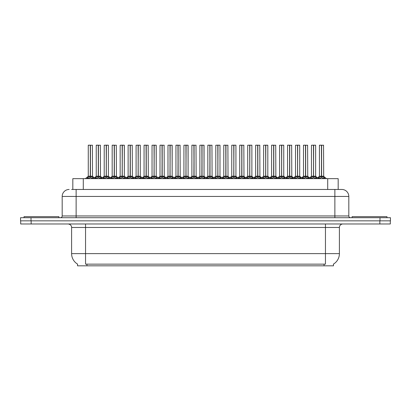 <?xml version="1.0" encoding="UTF-8"?>
<svg xmlns="http://www.w3.org/2000/svg" width="411" height="411" viewBox="0 0 411 411"><rect width="100%" height="100%" fill="white"/><g stroke="black" fill="none" stroke-linecap="round" stroke-linejoin="round"><path stroke-width="0.62" d="M71.637 189.461L76.133 189.461L71.637 189.461L72.824 189.461L72.824 178.651L338.176 178.651L338.176 189.461M333.475 264.088L333.475 265.825L77.525 265.825L77.525 264.088M77.633 264.15A12.207 12.207 0 0 1 71.601 253.623L85.55 253.623L85.55 264.15L325.45 264.15L325.45 253.623L339.399 253.623L339.399 227.468A3.488 3.488 0 0 1 342.887 223.98M71.601 253.623L71.601 227.468C71.776 226.903 71.18 224.303 68.113 223.98M333.367 264.15A12.207 12.207 0 0 0 339.399 253.623M31.149 223.98L390.311 223.98L390.311 220.841L20.689 220.841L20.689 223.98L31.149 223.98L31.149 220.841M390.311 223.98L390.311 220.841M69.161 189.461A6.972 6.972 0 0 0 62.184 196.432L62.184 215.96A1.742 1.742 0 0 1 60.443 217.707M341.839 189.461A6.972 6.972 0 0 1 348.816 196.432L76.133 196.432L76.133 189.461L341.736 189.461M348.816 196.432L348.816 215.96C348.908 217.008 349.489 217.594 350.557 217.707M31.01 217.707L20.55 217.707L20.55 220.841L31.01 220.841L31.01 217.707L379.99 217.707L379.99 220.841L390.45 220.841L390.45 217.707L379.99 217.707M309.981 178.651L311.178 177.393L313.465 176.237L313.465 177.454L313.588 145.175L315.648 145.242L315.648 176.211L313.644 176.237L315.931 177.393L317.128 178.651M313.465 145.175L311.461 145.242L313.465 145.175L311.461 145.242L311.461 176.211L313.465 176.237M313.644 176.237L313.644 177.454L313.583 176.211L315.71 176.345L313.876 176.345M313.526 145.175L313.526 176.211L313.644 145.175M313.465 145.242L313.583 176.211M312.858 145.175L314.251 145.175M313.233 176.345L311.466 176.211L313.557 176.211M315.931 177.393L315.931 178.651L313.644 177.454M313.465 177.454L311.184 178.651L311.178 177.393M317.955 178.651L319.152 177.393L321.433 176.237L321.433 177.454L321.556 145.175L319.501 145.175L321.494 145.175L321.494 176.211L323.904 177.393L325.101 178.651M321.438 145.175L319.434 145.242L319.434 176.211L321.433 176.237M321.618 176.237L321.618 177.454L321.556 176.211L323.616 176.211L321.618 176.211L321.613 145.175M321.849 176.345L323.683 176.345L323.549 145.175M321.433 145.242L321.556 176.211M321.494 145.175L320.827 145.175M323.904 177.393L323.904 178.651L321.618 177.454M321.433 177.454L319.157 178.651M313.644 145.242L315.576 145.175M58.907 217.707L58.907 216.659L24.038 216.659L24.038 217.707M386.962 217.707L386.962 216.659L352.093 216.659L352.093 217.707M294.04 178.651L295.237 177.393L297.523 176.237L297.523 177.454L297.641 145.175L299.706 145.242L299.706 176.211L297.703 176.237L299.989 177.393L301.186 178.651M297.523 145.175L295.519 145.242L297.523 145.175L295.519 145.242L295.519 176.211L297.523 176.237M297.703 176.237L297.703 177.454L297.641 176.211L299.768 176.345L297.934 176.345M297.579 145.175L297.579 176.211L297.703 145.175M297.523 145.242L297.641 176.211M296.917 145.175L298.309 145.175M297.292 176.345L295.519 176.211L297.61 176.211M299.989 177.393L299.989 178.651L297.703 177.454M297.523 177.454L295.242 178.651M278.098 178.651L279.295 177.393L281.576 176.237L281.576 177.454L281.699 145.175L283.76 145.242L283.76 176.211L281.761 176.237L284.047 177.393L285.244 178.651M281.581 145.175L279.578 145.242L281.581 145.175L279.578 145.242L279.578 176.211L281.576 176.237M281.761 176.237L281.761 177.454L281.699 176.211L283.826 176.345L281.992 176.345M281.638 145.175L281.638 176.211L281.756 145.175M281.576 145.242L281.699 176.211M280.97 145.175L282.367 145.175M281.35 176.345L279.578 176.211L281.669 176.211M284.047 177.393L284.047 178.651L281.761 177.454M281.576 177.454L279.3 178.651L279.295 177.393M262.156 178.651L263.348 177.393L265.634 176.237L265.634 177.454L265.758 145.175L267.818 145.242L267.818 176.211L265.819 176.237L268.106 177.393L269.297 178.651M265.64 145.175L263.636 145.242L265.64 145.175L263.636 145.242L263.636 176.211L265.634 176.237M265.819 176.237L265.819 177.454L265.758 176.211L267.885 176.345L266.051 176.345M265.696 145.175L265.696 176.211L265.814 145.175M265.634 145.242L265.758 176.211M265.028 145.175L266.426 145.175M265.408 176.345L263.636 176.211L265.727 176.211M268.106 177.393L268.106 178.651L265.819 177.454M265.634 177.454L263.359 178.651L263.348 177.393M246.215 178.651L247.407 177.393L249.693 176.237L249.693 177.454L249.816 145.175L251.876 145.242L251.876 176.211L249.878 176.237L252.159 177.393L253.356 178.651M249.698 145.175L247.694 145.242L249.698 145.175L247.694 145.242L247.694 176.211L249.693 176.237M249.878 176.237L249.878 177.454L249.816 176.211L251.943 176.345L250.104 176.345M249.754 145.175L249.754 176.211L249.873 145.175M249.693 145.242L249.816 176.211M249.087 145.175L250.484 145.175M249.462 176.345L247.694 176.211L249.785 176.211M252.159 177.393L252.159 178.651L249.878 177.454M249.693 177.454L247.412 178.651M297.703 145.242L299.634 145.175M281.761 145.242L283.693 145.175M265.819 145.242L267.751 145.175M249.878 145.242L251.809 145.175M302.013 178.651L303.205 177.393L305.491 176.237L305.491 177.454L305.614 145.175L303.559 145.175L305.553 145.175L305.553 176.211L307.962 177.393L309.154 178.651M305.496 145.175L303.493 145.242L303.493 176.211L305.491 176.237M305.676 176.237L305.676 177.454L305.614 176.211L307.675 176.211L305.676 176.211L305.671 145.175M305.902 176.345L307.741 176.345L307.608 145.175M305.491 145.242L305.614 176.211M305.553 145.175L304.885 145.175M307.962 177.393L307.962 178.651L305.676 177.454M305.491 177.454L303.21 178.651L303.205 177.393M286.066 178.651L287.263 177.393L289.55 176.237L289.55 177.454L289.673 145.175L287.618 145.175L289.611 145.175L289.611 176.211L292.016 177.393L293.213 178.651M289.555 145.175L287.551 145.242L287.551 176.211L289.55 176.237M289.734 176.237L289.734 177.454L289.673 176.211L291.733 176.211L289.734 176.211L289.729 145.175M289.961 176.345L291.795 176.345L291.661 145.175M289.55 145.242L289.673 176.211M289.611 145.175L288.943 145.175M292.016 177.393L292.016 178.651L289.734 177.454M289.55 177.454L287.268 178.651L287.263 177.393M270.125 178.651L271.322 177.393L273.608 176.237L273.608 177.454L273.731 145.175L271.676 145.175L273.669 145.175L273.669 176.211L276.074 177.393L277.271 178.651M273.608 145.175L271.604 145.242L271.604 176.211L273.608 176.237M273.788 176.237L273.788 177.454L273.731 176.211L275.791 176.211L273.788 176.211L273.788 145.175M274.019 176.345L275.853 176.345L275.719 145.175M273.608 145.242L273.731 176.211M273.669 145.175L273.002 145.175M276.074 177.393L276.074 178.651L273.788 177.454M273.608 177.454L271.327 178.651M254.183 178.651L255.38 177.393L257.666 176.237L257.666 177.454L257.784 145.175L255.734 145.175L257.728 145.175L257.728 176.211L260.132 177.393L261.329 178.651M257.666 145.175L255.663 145.242L255.663 176.211L257.666 176.237M257.846 176.237L257.846 177.454L257.784 176.211L259.85 176.211L257.846 176.211L257.846 145.175M258.077 176.345L259.911 176.345L259.778 145.175M257.666 145.242L257.784 176.211M257.728 145.175L257.06 145.175M260.132 177.393L260.132 178.651L257.846 177.454M257.666 177.454L255.385 178.651L255.38 177.393M230.268 178.651L231.465 177.393L233.751 176.237L233.751 177.454L233.874 145.175L235.935 145.242L235.935 176.211L233.931 176.211L236.217 177.393L237.414 178.651M233.756 145.175L231.753 145.242L233.756 145.175L231.753 145.242L231.753 176.211L233.751 176.237M233.936 176.237L233.936 177.454L233.874 176.211L235.996 176.345L234.162 176.345M233.813 145.175L233.813 176.211L233.931 145.175M233.751 145.242L233.874 176.211M233.145 145.175L234.537 145.175M233.52 176.345L231.753 176.211L233.844 176.211M236.217 177.393L236.217 178.651L233.936 177.454M233.751 177.454L231.47 178.651L231.465 177.393M214.326 178.651L215.523 177.393L217.809 176.237L217.809 177.454L217.928 145.175L219.993 145.242L219.993 176.211L217.989 176.237L220.275 177.393L221.472 178.651M217.809 145.175L215.806 145.242L217.809 145.175L215.806 145.242L215.806 176.211L217.809 176.237M217.989 176.237L217.989 177.454L217.928 176.211L220.055 176.345L218.22 176.345M217.871 145.175L217.871 176.211L217.989 145.175M217.809 145.242L217.928 176.211M217.203 145.175L218.595 145.175M217.578 176.345L215.811 176.211L217.902 176.211M220.275 177.393L220.275 178.651L217.989 177.454M217.809 177.454L215.528 178.651L215.523 177.393M198.385 178.651L199.582 177.393L201.868 176.237L201.868 177.454L201.986 145.175L204.051 145.242L204.051 176.211L202.048 176.237L204.334 177.393L205.531 178.651M201.868 145.175L199.864 145.242L201.868 145.175L199.864 145.242L199.864 176.211L201.868 176.237M202.048 176.237L202.048 145.175M201.924 145.175L201.924 176.211L204.113 176.345L202.279 176.345M201.868 145.242L201.986 176.211M201.262 145.175L202.654 145.175M201.637 176.345L199.864 176.211L201.955 176.211M204.329 178.651L202.048 177.454M201.868 177.454L199.587 178.651L199.582 177.393M182.443 178.651L183.64 177.393L185.921 176.237L185.921 177.454L186.044 145.175L188.104 145.242L188.104 176.211L186.106 176.237L188.392 177.393L189.589 178.651M185.926 145.175L183.923 145.242L185.926 145.175L183.923 145.242L183.923 176.211L185.921 176.237M186.106 176.237L186.106 177.454L186.044 176.211L188.104 176.211L188.038 145.175M185.983 145.175L185.983 176.211L186.101 145.175M185.921 145.242L186.044 176.211M185.315 145.175L186.712 145.175M183.923 145.242L183.923 176.211L186.013 176.211M188.392 177.393L188.392 178.651L186.106 177.454M185.921 177.454L183.645 178.651L183.64 177.393M238.241 178.651L239.438 177.393L241.725 176.237L241.725 177.454L241.843 145.175L239.793 145.175L241.781 145.175L241.781 176.211L244.191 177.393L245.388 178.651M241.725 145.175L239.721 145.242L239.721 176.211L241.725 176.237M241.904 176.237L241.904 177.454L241.843 176.211L243.908 176.211L241.904 176.211L241.899 145.175M242.136 176.345L243.97 176.345L243.836 145.175M241.725 145.242L241.843 176.211M241.781 145.175L241.118 145.175M244.191 177.393L244.191 178.651L241.904 177.454M241.725 177.454L239.443 178.651L239.438 177.393M222.3 178.651L223.497 177.393L225.778 176.237L225.778 177.454L225.901 145.175L223.846 145.175L225.839 145.175L225.839 176.211L228.249 177.393L229.446 178.651M225.783 145.175L223.779 145.242L223.779 176.211L225.778 176.237M225.963 176.237L225.963 177.454L225.901 176.211L227.961 176.211L225.963 176.211L225.958 145.175M226.194 176.345L228.028 176.345L227.894 145.175M225.778 145.242L225.901 176.211M225.839 145.175L225.171 145.175M228.244 178.651L225.963 177.454M225.778 177.454L223.502 178.651L223.497 177.393M206.358 178.651L207.55 177.393L209.836 176.237L209.836 177.454L209.959 145.175L207.904 145.175L209.898 145.175L209.898 176.211L212.307 177.393L213.499 178.651M209.841 145.175L207.838 145.242L207.838 176.211L209.836 176.237M210.021 176.237L210.021 177.454L209.959 176.211L212.019 176.211L210.021 176.211L210.016 145.175M210.247 176.345L212.086 176.345L211.953 145.175M209.836 145.242L209.959 176.211M209.898 145.175L209.23 145.175M212.307 177.393L212.307 178.651L210.021 177.454M209.836 177.454L207.555 178.651L207.55 177.393M190.411 178.651L191.608 177.393L193.894 176.237L193.894 177.454L194.018 145.175L191.963 145.175L193.956 145.175L193.956 176.211L196.36 177.393L197.557 178.651M193.9 145.175L191.896 145.242L191.896 176.211L193.894 176.237M194.079 176.237L194.079 177.454L194.018 176.211L196.078 176.211L194.079 176.211L194.074 145.175M194.305 176.345L196.139 176.345L196.006 145.175M193.894 145.242L194.018 176.211M193.956 145.175L193.288 145.175M196.36 177.393L196.36 178.651L194.079 177.454M193.894 177.454L191.613 178.651L191.608 177.393M233.936 145.242L235.863 145.175M217.989 145.242L219.921 145.175M204.051 176.211L203.979 145.175M166.501 178.651L167.693 177.393L169.979 176.237L169.979 177.454L170.103 145.175L172.163 145.242L172.163 176.211L170.164 176.237L172.45 177.393L173.642 178.651M169.984 145.175L167.981 145.242L169.984 145.175L167.981 145.242L167.981 176.211L169.979 176.237M170.164 176.237L170.164 177.454L170.103 176.211L172.163 176.211L172.096 145.175M170.041 145.175L170.041 176.211L170.159 145.175M169.979 145.242L170.103 176.211M169.373 145.175L170.77 145.175M169.753 176.345L167.981 176.211L170.072 176.211M172.45 177.393L172.45 178.651L170.164 177.454M169.979 177.454L167.703 178.651M150.56 178.651L151.751 177.393L154.038 176.237L154.038 177.454L154.161 145.175L156.221 145.242L156.221 176.211L154.223 176.237L156.504 177.393L157.701 178.651M154.043 145.175L152.039 145.242L154.043 145.175L152.039 145.242L152.039 176.211L154.038 176.237M154.223 176.237L154.223 177.454L154.161 176.211L156.221 176.211L156.154 145.175M154.099 145.175L154.099 176.211L154.217 145.175M154.038 145.242L154.161 176.211M153.431 145.175L154.829 145.175M152.039 145.242L152.039 176.211L154.13 176.211M156.499 178.651L154.223 177.454M154.038 177.454L151.757 178.651L151.751 177.393M134.613 178.651L135.81 177.393L138.096 176.237L138.096 177.454L138.219 145.175L140.279 145.242L140.279 176.211L138.276 176.211L140.562 177.393L141.759 178.651M138.101 145.175L136.092 145.242L138.101 145.175L136.092 145.242L136.092 176.211L138.096 176.237M138.281 176.237L138.281 177.454L138.219 176.211L140.341 176.345L138.507 176.345M138.158 145.175L138.158 176.211L138.276 145.175M138.096 145.242L138.219 176.211M137.49 145.175L138.882 145.175M137.865 176.345L136.098 176.211L138.188 176.211M140.562 177.393L140.562 178.651L138.281 177.454M138.096 177.454L135.815 178.651L135.81 177.393M118.671 178.651L119.868 177.393L122.154 176.237L122.154 177.454L122.273 145.175L124.338 145.242L124.338 176.211L122.334 176.237L124.62 177.393L125.817 178.651M122.154 145.175L120.151 145.242L122.154 145.175L120.151 145.242L120.151 176.211L122.154 176.237M122.334 176.237L122.334 177.454L122.273 176.211L124.338 176.211L124.266 145.175M122.216 145.175L122.216 176.211L122.334 145.175M122.154 145.242L122.273 176.211M121.548 145.175L122.94 145.175M121.923 176.345L120.156 176.211L122.247 176.211M124.62 177.393L124.62 178.651L122.334 177.454M122.154 177.454L119.873 178.651M102.729 178.651L103.926 177.393L106.213 176.237L106.213 177.454L106.331 145.175L108.396 145.242L108.396 176.211L106.392 176.237L108.679 177.393L109.876 178.651M106.213 145.175L104.209 145.242L106.213 145.175L104.209 145.242L104.209 176.211L106.213 176.237M106.392 176.237L106.392 177.454L106.331 176.211L108.458 176.345L106.624 176.345M106.269 145.175L106.269 176.211L106.392 145.175M106.213 145.242L106.331 176.211M105.606 145.175L106.999 145.175M105.981 176.345L104.209 176.211L106.3 176.211M108.679 177.393L108.679 178.651L106.392 177.454M106.213 177.454L103.932 178.651L103.926 177.393M86.788 178.651L87.985 177.393L90.266 176.237L90.266 177.454L90.389 145.175L88.339 145.175L90.328 145.175L90.328 176.211L92.737 177.393L93.934 178.651M90.271 145.175L88.267 145.242L88.267 176.211L90.266 176.237M90.451 176.237L90.451 177.454L90.389 176.211L92.449 176.211L90.451 176.211L90.446 145.175M90.682 176.345L92.516 176.345L92.383 145.175M90.266 145.242L90.389 176.211M90.328 145.175L89.66 145.175M90.04 176.345L88.267 176.211L90.358 176.211M92.737 177.393L92.737 178.651L90.451 177.454M90.266 177.454L87.99 178.651L87.985 177.393M174.47 178.651L175.667 177.393L177.953 176.237L177.953 177.454L178.076 145.175L176.021 145.175L178.014 145.175L178.014 176.211L180.419 177.393L181.616 178.651M177.953 145.175L175.949 145.242L175.949 176.211L177.953 176.237M178.133 176.237L178.133 177.454L178.076 176.211L180.136 176.211L178.133 176.211L178.133 145.175M178.364 176.345L180.198 176.345L180.064 145.175M177.953 145.242L178.076 176.211M178.014 145.175L177.347 145.175M180.414 178.651L178.133 177.454M177.953 177.454L175.672 178.651L175.667 177.393M158.528 178.651L159.725 177.393L162.011 176.237L162.011 177.454L162.129 145.175L160.079 145.175L162.073 145.175L162.073 176.211L164.477 177.393L165.674 178.651M162.011 145.175L160.007 145.242L160.007 176.211L162.011 176.237M162.191 176.237L162.191 177.454L162.129 176.211L164.195 176.211L162.191 176.211L162.191 145.175M162.422 176.345L164.256 176.345L164.123 145.175M162.011 145.242L162.129 176.211M162.073 145.175L161.405 145.175M164.477 177.393L164.477 178.651L162.191 177.454M162.011 177.454L159.73 178.651L159.725 177.393M142.586 178.651L143.783 177.393L146.069 176.237L146.069 177.454L146.188 145.175L144.138 145.175L146.126 145.175L146.126 176.211L148.535 177.393L149.732 178.651M146.069 145.175L144.066 145.242L144.066 176.211L146.069 176.237M146.249 176.237L146.249 177.454L146.188 176.211L148.253 176.211L146.249 176.211L146.244 145.175M146.48 176.345L148.314 176.345L148.181 145.175M146.069 145.242L146.188 176.211M146.126 145.175L145.463 145.175M148.535 177.393L148.535 178.651L146.249 177.454M146.069 177.454L143.788 178.651M126.645 178.651L127.842 177.393L130.123 176.237L130.123 177.454L130.246 145.175L128.191 145.175L130.184 145.175L130.184 176.211L132.594 177.393L133.791 178.651M130.128 145.175L128.124 145.242L128.124 176.211L130.123 176.237M130.308 176.237L130.308 177.454L130.246 176.211L132.306 176.211L130.308 176.211L130.302 145.175M130.539 176.345L132.373 176.345L132.239 145.175M130.123 145.242L130.246 176.211M130.184 145.175L129.516 145.175M132.594 177.393L132.594 178.651L130.308 177.454M130.123 177.454L127.847 178.651L127.842 177.393M110.703 178.651L111.895 177.393L114.181 176.237L114.181 177.454L114.304 145.175L112.249 145.175L114.243 145.175L114.243 176.211L116.652 177.393L117.844 178.651M114.186 145.175L112.182 145.242L112.182 176.211L114.181 176.237M114.366 176.237L114.366 177.454L114.304 176.211L116.364 176.211L114.366 176.211L114.361 145.175M114.592 176.345L116.431 176.345L116.298 145.175M114.181 145.242L114.304 176.211M114.243 145.175L113.575 145.175M116.652 177.393L116.652 178.651L114.366 177.454M114.181 177.454L111.9 178.651L111.895 177.393M94.756 178.651L95.953 177.393L98.239 176.237L98.239 177.454L98.363 145.175L96.308 145.175L98.301 145.175L98.301 176.211L100.705 177.393L101.902 178.651M98.244 145.175L96.241 145.242L96.241 176.211L98.239 176.237M98.424 176.237L98.424 177.454L98.363 176.211L100.423 176.211L98.424 176.211L98.419 145.175M98.65 176.345L100.484 176.345L100.351 145.175M98.239 145.242L98.363 176.211M98.301 145.175L97.633 145.175M100.705 177.393L100.705 178.651L98.424 177.454M98.239 177.454L95.958 178.651M138.281 145.242L140.208 145.175M106.392 145.242L108.324 145.175M324.058 265.825L324.058 264.088M86.942 265.825L86.942 264.088M83.289 189.461L83.289 178.651M327.711 189.461L327.711 178.651M325.45 223.98L325.45 227.468L71.601 227.468M339.399 227.468L325.45 227.468L325.45 253.623L85.55 253.623L85.55 223.98M379.851 223.98L379.851 220.841M76.133 217.707L76.133 196.432L62.184 196.432M62.184 215.96L348.816 215.96M334.867 189.461L334.867 217.707M316.295 177.711L316.295 178.651M310.814 177.711L310.814 178.651M321.207 176.345L319.434 176.211L321.433 176.211M323.616 145.242L321.618 145.242M324.269 177.711L324.269 178.651M319.152 177.393L319.152 178.651M318.782 177.711L318.782 178.651M300.354 177.711L300.354 178.651M295.237 177.393L295.237 178.651M294.872 177.711L294.872 178.651M284.412 177.711L284.412 178.651M278.925 177.711L278.925 178.651M268.47 177.711L268.47 178.651M262.983 177.711L262.983 178.651M252.529 177.711L252.529 178.651M247.407 177.393L247.407 178.651M247.042 177.711L247.042 178.651M305.265 176.345L303.493 176.211L305.491 176.211M307.675 145.242L305.676 145.242M308.327 177.711L308.327 178.651M302.84 177.711L302.84 178.651M289.318 176.345L287.551 176.211L289.55 176.211M291.733 145.242L289.734 145.242M292.385 177.711L292.385 178.651M286.899 177.711L286.899 178.651M273.377 176.345L271.609 176.211L273.608 176.211M275.791 145.242L273.788 145.242M276.444 177.711L276.444 178.651M271.322 177.393L271.322 178.651M270.957 177.711L270.957 178.651M257.435 176.345L255.663 176.211L257.666 176.211M259.85 145.242L257.846 145.242M260.497 177.711L260.497 178.651M255.015 177.711L255.015 178.651M236.587 177.711L236.587 178.651M231.1 177.711L231.1 178.651M220.64 177.711L220.64 178.651M215.159 177.711L215.159 178.651M204.051 145.242L202.048 145.242M204.334 177.393L204.334 178.651M204.699 177.711L204.699 178.651M199.217 177.711L199.217 178.651M185.695 176.345L183.923 176.211L181.015 178.651M191.012 178.651L188.104 176.211L186.337 176.345M188.104 145.242L186.106 145.242M188.757 177.711L188.757 178.651M183.27 177.711L183.27 178.651M241.493 176.345L239.721 176.211L241.725 176.211M243.908 145.242L241.904 145.242M244.555 177.711L244.555 178.651M239.068 177.711L239.068 178.651M225.552 176.345L223.779 176.211L225.778 176.211M227.961 145.242L225.963 145.242M228.249 177.393L228.249 178.651M228.614 177.711L228.614 178.651M223.127 177.711L223.127 178.651M209.61 176.345L207.838 176.211L209.836 176.211M212.019 145.242L210.021 145.242M212.672 177.711L212.672 178.651M207.185 177.711L207.185 178.651M193.663 176.345L191.896 176.211L193.894 176.211M196.078 145.242L194.079 145.242M196.73 177.711L196.73 178.651M191.243 177.711L191.243 178.651M175.071 178.651L172.163 176.211L170.395 176.345M172.163 145.242L170.164 145.242M172.815 177.711L172.815 178.651M167.693 177.393L167.693 178.651M167.328 177.711L167.328 178.651M153.806 176.345L152.039 176.211L149.131 178.651M159.129 178.651L156.221 176.211L154.449 176.345M156.221 145.242L154.223 145.242M156.504 177.393L156.504 178.651M156.874 177.711L156.874 178.651M151.387 177.711L151.387 178.651M140.932 177.711L140.932 178.651M135.445 177.711L135.445 178.651M127.246 178.651L124.338 176.211L122.565 176.345M124.338 145.242L122.334 145.242M124.985 177.711L124.985 178.651M119.868 177.393L119.868 178.651M119.503 177.711L119.503 178.651M109.043 177.711L109.043 178.651M103.562 177.711L103.562 178.651M92.449 145.242L90.451 145.242M93.102 177.711L93.102 178.651M87.615 177.711L87.615 178.651M177.722 176.345L175.954 176.211L177.953 176.211M180.136 145.242L178.133 145.242M180.419 177.393L180.419 178.651M180.789 177.711L180.789 178.651M175.302 177.711L175.302 178.651M161.78 176.345L160.007 176.211L162.011 176.211M164.195 145.242L162.191 145.242M164.842 177.711L164.842 178.651M159.36 177.711L159.36 178.651M145.838 176.345L144.066 176.211L146.069 176.211M148.253 145.242L146.249 145.242M148.9 177.711L148.9 178.651M143.783 177.393L143.783 178.651M143.413 177.711L143.413 178.651M129.897 176.345L128.124 176.211L130.123 176.211M132.306 145.242L130.308 145.242M132.959 177.711L132.959 178.651M127.472 177.711L127.472 178.651M113.955 176.345L112.182 176.211L114.181 176.211M116.364 145.242L114.366 145.242M117.017 177.711L117.017 178.651M111.53 177.711L111.53 178.651M98.008 176.345L96.241 176.211L98.239 176.211M100.423 145.242L98.424 145.242M101.075 177.711L101.075 178.651M95.953 177.393L95.953 178.651M95.588 177.711L95.588 178.651M307.741 176.345L309.57 177.829L311.399 176.345L308.553 178.651M319.373 176.345L317.539 177.829L315.71 176.345L318.556 178.651M323.683 176.345L326.524 178.651M295.519 176.211L292.611 178.651M299.701 176.211L302.614 178.651M279.578 176.211L276.67 178.651M283.76 176.211L286.667 178.651M263.636 176.211L260.728 178.651M267.818 176.211L270.726 178.651M247.694 176.211L244.786 178.651M255.601 176.345L253.772 177.829L251.943 176.345L254.784 178.651M295.458 176.345L293.629 177.829L291.795 176.345M299.768 176.345L301.597 177.829L303.426 176.345M279.516 176.345L277.682 177.829L275.853 176.345M283.826 176.345L285.655 177.829L287.484 176.345M263.569 176.345L261.74 177.829L259.911 176.345M267.885 176.345L269.714 177.829L271.543 176.345M247.628 176.345L245.799 177.829L243.97 176.345M231.753 176.211L228.845 178.651M239.659 176.345L237.83 177.829L235.996 176.345L238.842 178.651M215.811 176.211L212.898 178.651M219.993 176.211L222.901 178.651M199.864 176.211L196.956 178.651M204.046 176.211L206.959 178.651M223.718 176.345L221.883 177.829L220.055 176.345M228.028 176.345L229.857 177.829L231.686 176.345M207.771 176.345L205.942 177.829L204.113 176.345M212.086 176.345L213.915 177.829L215.744 176.345M191.829 176.345L190 177.829L188.171 176.345M196.139 176.345L197.974 177.829L199.803 176.345M167.981 176.211L165.073 178.651M136.098 176.211L133.19 178.651M140.279 176.211L143.187 178.651M120.156 176.211L117.243 178.651M104.209 176.211L101.301 178.651M108.391 176.211L111.304 178.651M88.206 176.345L85.36 178.651M92.516 176.345L95.357 178.651M175.887 176.345L174.059 177.829L172.23 176.345M180.198 176.345L182.027 177.829L183.861 176.345M159.946 176.345L158.117 177.829L156.288 176.345M164.256 176.345L166.085 177.829L167.914 176.345M144.004 176.345L142.175 177.829L140.341 176.345M148.314 176.345L150.143 177.829L151.972 176.345M128.062 176.345L126.228 177.829L124.399 176.345M132.373 176.345L134.202 177.829L136.031 176.345M112.116 176.345L110.287 177.829L108.458 176.345M116.431 176.345L118.26 177.829L120.089 176.345M96.174 176.345L94.345 177.829M100.484 176.345L102.318 177.829L104.147 176.345"/></g></svg>
